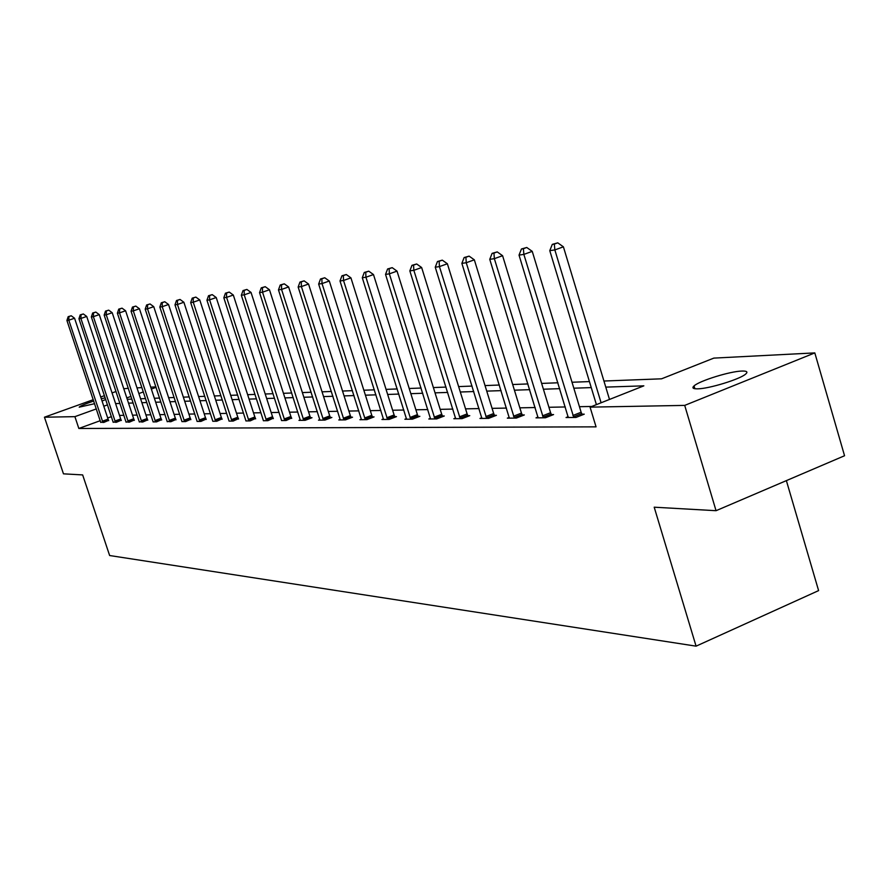 <?xml version="1.0" encoding="UTF-8"?>
<svg xmlns="http://www.w3.org/2000/svg" width="889" height="889" viewBox="0 0 889 889"><rect width="100%" height="100%" fill="white"/><g stroke="black" fill="none" stroke-linecap="round" stroke-linejoin="round"><path stroke-width="1.33" d="M697.598 388.837C692.998 388.904 691.809 387.937 694.042 385.926C699.354 380.825 730.058 371.291 741.926 371.046C746.871 370.902 748.127 371.902 745.682 374.058C740.115 379.214 708.911 388.793 697.598 388.837M94.601 403.695L79.199 407.173C80.354 405.951 85.2 403.906 93.723 401.039M101.302 398.772L105.191 397.828M786.376 480.627L818.602 590.607L696.076 646.159L109.636 555.525L82.655 474.915L63.463 473.837L44.45 417.208L93.267 399.683M123.76 388.726L128.338 388.315M136.995 387.871L141.907 387.615M150.73 387.159L155.931 386.893M603.931 381.025L661.56 378.814L713.823 358.111L814.813 352.9L684.708 405.395L590.074 407.14L643.847 385.837L605.776 387.115M684.708 405.395L716.045 510.697L844.55 455.746L814.813 352.9M100.724 397.005L104.469 395.649M112.058 392.927L116.026 391.504M568.182 416.697L566.06 417.541L576.005 417.441L584.24 414.163L581.995 414.196M509.264 417.408L507.33 418.163L516.376 418.074L524.321 414.952L522.276 414.974M455.59 418.052L453.834 418.73L462.08 418.641L469.759 415.663L467.892 415.685M406.484 418.63L404.884 419.252L412.44 419.163L419.852 416.319L418.152 416.341M361.39 419.163L359.923 419.719L366.879 419.652L374.058 416.908L372.48 416.93M319.851 419.652L318.495 420.164L324.907 420.097L331.864 417.463L330.408 417.486M281.513 420.553L286.136 420.508L291.525 417.986M245.897 420.93L250.187 420.886L255.465 418.463M212.782 421.275L216.783 421.242L221.961 418.897M181.923 421.608L185.645 421.564L190.724 419.308M153.086 421.908L156.564 421.875L161.542 419.686M126.016 421.886L129.35 422.164L134.217 420.041M100.679 422.175L103.802 422.431L108.58 420.375M591.785 406.462L579.45 406.695M565.315 406.962L548.935 407.273M535.189 407.54L519.843 407.829M506.474 408.084L492.073 408.351M479.071 408.596L465.547 408.851M452.89 409.096L440.177 409.34M427.842 409.573L415.896 409.796M403.862 410.029L392.627 410.24M380.892 410.462L370.313 410.662M358.856 410.874L348.888 411.062M337.698 411.285L328.319 411.463M317.384 411.663L308.539 411.829M297.837 412.04L289.503 412.196M279.046 412.396L271.178 412.54M260.944 412.74L253.521 412.874M243.497 413.063L236.496 413.196M226.673 413.385L220.072 413.507M210.449 413.696L204.214 413.807M194.78 413.985L188.89 414.096M179.645 414.274L174.088 414.385M165.021 414.552L159.764 414.652M150.863 414.819L145.918 414.919M137.173 415.085L132.494 415.174M123.915 415.33L119.504 415.419M111.425 416.63L107.691 417.986M100.246 420.686L78.843 428.476L596.052 426.853L590.074 407.14M113.147 422.031L116.37 422.297L121.204 420.208M139.306 421.73L142.74 422.019L147.663 419.864M167.199 421.419L170.866 421.719L175.889 419.497M197.091 421.442L200.947 421.408L206.07 419.108M229.051 421.108L233.185 421.064L238.419 418.686M263.377 420.741L267.822 420.697L273.156 418.23M300.271 419.875L298.971 420.364L305.149 420.308L311.983 417.719L310.594 417.741M340.209 419.408L338.798 419.952L345.477 419.875L352.533 417.197L351.022 417.208M383.47 418.908L381.937 419.497L389.182 419.419L396.472 416.619L394.838 416.641M430.498 418.352L428.82 418.997L436.721 418.908L444.267 415.996L442.478 416.019M481.816 417.741L479.971 418.452L488.606 418.363L496.418 415.319L494.462 415.341M538.023 417.063L536 417.863L545.468 417.763L553.569 414.563L551.424 414.596M716.045 510.697L654.204 507.197L696.076 646.159M78.843 428.476L74.898 416.652L44.45 417.208M105.735 399.483L102.057 401.028M127.249 399.294L131.905 399.117M140.595 398.783L145.518 398.594M154.375 398.261L159.598 398.061M168.621 397.716L174.144 397.505M183.345 397.15L189.201 396.927M198.58 396.561L204.792 396.327M214.36 395.961L220.939 395.705M230.696 395.338L237.663 395.06M247.642 394.683L255.021 394.405M265.2 394.005L273.034 393.705M283.435 393.316L291.736 392.994M302.371 392.582L311.172 392.249M322.062 391.827L331.397 391.471M342.532 391.049L352.444 390.66M363.845 390.227L374.38 389.827M386.059 389.371L397.239 388.949M409.218 388.493L421.097 388.037M433.376 387.56L446.034 387.082M458.635 386.593L472.092 386.082M485.038 385.582L499.374 385.026M512.675 384.526L527.955 383.937M541.634 383.415L557.948 382.781M572.016 382.248L589.429 381.581M156.075 387.337L151.352 389.049M143.329 391.938L138.873 393.549M131.005 396.394L126.794 397.916M107.525 404.873L103.78 406.217M96.334 408.907L74.898 416.652M591.252 387.604L573.827 388.193M559.737 388.66L543.412 389.215M529.722 389.671L514.42 390.182M501.096 390.638L486.75 391.116M473.793 391.549L460.313 392.005M447.7 392.427L435.032 392.849M422.742 393.271L410.84 393.671M398.85 394.071L387.648 394.449M375.958 394.838L365.423 395.194M354 395.572L344.076 395.905M332.931 396.283L323.574 396.594M312.684 396.961L303.871 397.261M293.214 397.616L284.913 397.894M274.49 398.25L266.656 398.516M256.454 398.861L249.064 399.105M239.085 399.439L232.107 399.672M222.328 400.006L215.749 400.228M206.17 400.55L199.947 400.75M190.557 401.072L184.701 401.272M175.489 401.572L169.943 401.761M160.909 402.061L155.686 402.239M146.818 402.539L141.884 402.706M133.183 402.995L128.527 403.15M119.982 403.439L115.592 403.595M693.064 387.993L694.487 387.426M102.402 421.208L108.069 419.141L74.565 318.229L68.82 320.196L102.913 422.442M68.931 316.562L71.231 315.773L68.175 316.673L68.931 316.562L68.82 320.196L66.919 320.473L100.735 422.464M108.069 419.141L108.714 420.641M74.565 318.229L71.231 315.773M68.175 316.673L66.919 320.473M114.937 421.053L120.682 418.963L86.722 316.451L80.899 318.451L115.459 422.308M81.01 314.762L83.333 313.961L80.221 314.873L81.01 314.762L80.899 318.451L78.943 318.729L113.214 422.331M120.682 418.963L121.337 420.486M86.722 316.451L83.333 313.961M80.221 314.873L78.943 318.729M127.872 420.897L133.694 418.775L99.268 314.617L93.367 316.651L128.405 422.175M93.467 312.895L95.823 312.083L92.656 313.017L93.467 312.895L93.367 316.651L91.345 316.94L126.082 422.197M133.694 418.775L134.361 420.33M99.268 314.617L95.823 312.083M92.656 313.017L91.345 316.94M141.218 420.73L147.118 418.575L112.214 312.728L106.247 314.784L141.762 422.031M106.324 310.972L108.714 310.15L105.491 311.106L106.324 310.972L106.247 314.784L104.157 315.084L139.362 422.053M147.118 418.575L147.796 420.164M112.214 312.728L108.714 310.15M105.491 311.106L104.157 315.084M155.008 420.564L160.987 418.375L125.605 310.772L119.537 312.861L155.564 421.886M119.615 308.994L122.037 308.161L118.748 309.116L119.615 308.994L119.537 312.861L117.381 313.172L153.019 421.542M160.987 418.375L161.687 419.997M125.605 310.772L122.037 308.161M118.748 309.116L117.381 313.172M169.266 420.397L175.333 418.163L139.44 308.75L133.294 310.872L169.821 421.73M133.35 306.938L135.806 306.094L132.45 307.072L133.35 306.938L133.294 310.872L131.05 311.194L167.265 421.764M175.333 418.163L176.044 419.819M139.44 308.75L135.806 306.094M132.45 307.072L131.05 311.194M184.001 420.219L190.157 417.941L153.741 306.661L147.507 308.816L184.568 421.575M147.552 304.816L150.052 303.96L146.629 304.96L147.552 304.816L147.507 308.816L145.196 309.15L181.856 421.219M190.157 417.941L190.879 419.63M153.741 306.661L150.052 303.96M146.629 304.96L145.196 309.15M199.247 420.03L205.492 417.719L168.543 304.494L162.22 306.694L199.825 421.419M162.254 302.627L164.787 301.749L161.298 302.771L162.254 302.627L162.22 306.694L159.831 307.038L197.025 421.053M205.492 417.719L206.237 419.441M168.543 304.494L164.787 301.749M161.298 302.771L159.831 307.038M215.027 419.841L221.361 417.486L183.879 302.26L177.456 304.483L215.627 421.253M177.478 300.349L180.045 299.46L176.478 300.504L177.478 300.349L177.456 304.483L174.977 304.849L212.715 420.886M221.361 417.486L222.128 419.252M183.879 302.26L180.045 299.46M176.478 300.504L174.977 304.849M231.384 419.641L237.808 417.252L199.758 299.937L193.246 302.204L231.985 421.075M193.246 297.993L195.847 297.093L192.213 298.148L193.246 297.993L193.246 302.204L190.679 302.571L228.973 420.708M237.808 417.252L238.596 419.052M199.758 299.937L195.847 297.093M192.213 298.148L190.679 302.571M248.331 419.43L254.854 416.997L216.227 297.537L209.604 299.837L248.942 420.897M209.593 295.559L212.238 294.637L208.526 295.715L209.593 295.559L209.604 299.837L206.948 300.226L245.831 420.519M254.854 416.997L255.654 418.841M216.227 297.537L212.238 294.637M208.526 295.715L206.948 300.226M265.911 419.219L272.534 416.741L233.307 295.037L226.584 297.382L266.533 420.708M226.551 293.026L229.24 292.081L225.45 293.192L226.551 293.026L226.584 297.382L223.828 297.782L263.311 420.33M272.534 416.741L273.356 418.63M233.307 295.037L229.24 292.081M225.45 293.192L223.828 297.782M284.147 418.997L290.881 416.474L251.042 292.448L244.219 294.837L284.791 420.519M244.164 290.392L246.898 289.436L243.019 290.57L244.164 290.392L244.219 294.837L241.341 295.248L281.446 420.13M290.881 416.474L291.725 418.397M251.042 292.448L246.898 289.436M243.019 290.57L241.341 295.248M303.105 418.775L309.928 416.196L269.467 289.758L262.533 292.181L303.76 420.319M262.455 287.658L265.233 286.691L261.266 287.836L262.455 287.658L262.533 292.181L259.544 292.614L300.349 420.353M309.928 416.196L310.794 418.174M269.467 289.758L265.233 286.691M261.266 287.836L259.544 292.614M322.796 418.53L329.73 415.908L288.614 286.958L281.569 289.436L323.474 420.108M281.48 284.824L284.291 283.835L280.235 285.002L281.48 284.824L281.569 289.436L278.468 289.881L319.918 420.141M329.73 415.908L330.63 417.93M288.614 286.958L284.291 283.835M280.235 285.002L278.468 289.881M343.287 418.286L350.333 415.608L308.55 284.047L301.382 286.569L343.976 419.897M301.26 281.869L304.127 280.857L299.971 282.057L301.26 281.869L301.382 286.569L298.159 287.036L340.276 419.93M350.333 415.608L351.255 417.674M308.55 284.047L304.127 280.857M299.971 282.057L298.159 287.036M364.612 418.03L371.78 415.296L329.297 281.013L322.018 283.58L365.312 419.664M321.862 278.79L324.774 277.768L320.518 278.99L321.862 278.79L322.018 283.58L318.651 284.069L361.467 419.708M371.78 415.296L372.724 417.419M329.297 281.013L324.774 277.768M320.518 278.99L318.651 284.069M386.826 417.752L394.116 414.963L350.922 277.857L343.521 280.48L387.548 419.43M343.343 275.579L346.299 274.534L341.943 275.79L343.343 275.579L343.521 280.48L340.009 280.98L383.548 419.475M394.116 414.963L395.094 417.152M350.922 277.857L346.299 274.534M341.943 275.79L340.009 280.98M410.007 417.474L417.408 414.63L373.48 274.557L365.946 277.235L410.74 419.186M365.735 272.234L368.757 271.178L364.279 272.456L365.735 272.234L365.946 277.235L362.29 277.757L406.562 419.23M417.408 414.63L418.419 416.874M373.48 274.557L368.757 271.178M364.279 272.456L362.29 277.757M434.188 417.185L441.722 414.274L397.027 271.123L389.36 273.845L434.943 418.93M389.126 268.745L392.193 267.656L387.593 268.978L389.126 268.745L389.36 273.845L385.537 274.401L430.576 418.975M441.722 414.274L442.755 416.574M397.027 271.123L392.193 267.656M387.593 268.978L385.537 274.401M459.446 416.874L467.114 413.896L421.642 267.522L413.841 270.312L460.224 418.663M413.563 265.1L416.685 263.989L411.963 265.333L413.563 265.1L413.841 270.312L409.84 270.889L455.668 418.708M467.114 413.896L468.192 416.274M421.642 267.522L416.685 263.989M411.963 265.333L409.84 270.889M485.872 416.552L493.673 413.518L447.378 263.766L439.444 266.6L486.661 418.386M439.122 261.277L442.3 260.144L437.455 261.533L439.122 261.277L439.444 266.6L435.254 267.211L481.894 418.43M493.673 413.518L494.773 415.952M447.378 263.766L442.3 260.144M437.455 261.533L435.254 267.211M513.52 416.219L521.465 413.107L474.337 259.832L466.247 262.733L514.342 418.097M465.892 257.288L469.125 256.132L464.136 257.543L465.892 257.288L466.247 262.733L461.869 263.366L509.341 418.141M521.465 413.107L522.61 415.619M474.337 259.832L469.125 256.132M464.136 257.543L461.869 263.366M542.501 415.874L550.58 412.685L502.585 255.699L494.351 258.666L543.335 417.786M493.951 253.098L497.24 251.909L492.106 253.365L493.951 253.098L494.351 258.666L489.761 259.332L538.101 417.841M550.58 412.685L551.769 415.274M502.585 255.699L497.24 251.909M492.106 253.365L489.761 259.332M572.905 415.496L581.128 412.24L532.244 251.365L523.854 254.398L573.761 417.463M523.399 248.698L526.755 247.486L521.465 248.987L523.399 248.698L523.854 254.398L519.032 255.099L568.271 417.519M581.128 412.24L582.362 414.919M532.244 251.365L526.755 247.486M521.465 248.987L519.032 255.099M609.498 399.45L563.404 246.82L554.847 249.92L601.097 402.773M554.336 244.075L557.759 242.841L552.302 244.375L554.336 244.075L554.847 249.92L549.78 250.654L596.408 404.628M563.404 246.82L557.759 242.841M552.302 244.375L549.78 250.654M102.757 422.097L108.425 420.03M115.292 421.953L121.037 419.864M128.227 421.808L134.05 419.686M141.584 421.664L147.485 419.508M155.386 421.508L161.365 419.319M169.643 421.353L175.711 419.119M184.39 421.197L190.546 418.919M199.647 421.03L205.881 418.719M215.438 420.853L221.772 418.497M231.796 420.675L238.219 418.274M248.753 420.486L255.276 418.052M266.333 420.297L272.956 417.808M284.591 420.086L291.314 417.563M303.549 419.886L310.372 417.308M323.252 419.664L330.186 417.041M343.743 419.441L350.799 416.763M365.09 419.208L372.247 416.474M387.315 418.963L394.605 416.163M410.496 418.708L417.908 415.852M434.699 418.441L442.233 415.53M459.969 418.163L467.636 415.185M486.405 417.874L494.206 414.83M514.064 417.563L522.01 414.452M543.057 417.241L551.147 414.052M573.472 416.908L581.706 413.641M694.042 385.926L694.865 388.726"/></g></svg>
